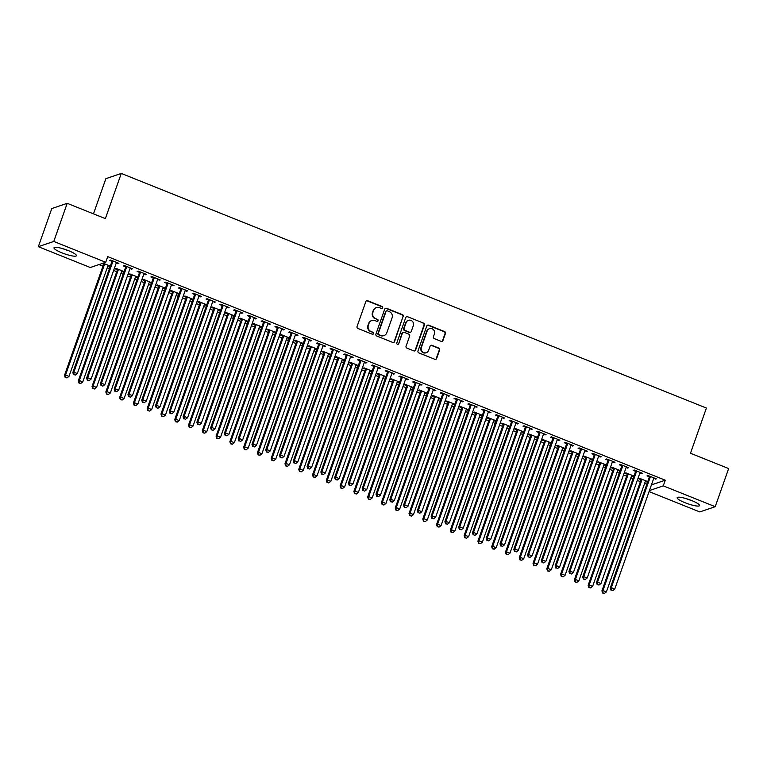 <?xml version="1.0" encoding="UTF-8"?>
<svg xmlns="http://www.w3.org/2000/svg" width="767" height="767" viewBox="0 0 767 767"><rect width="100%" height="100%" fill="white"/><g stroke="black" fill="none" stroke-linecap="round" stroke-linejoin="round"><path stroke-width="1.15" d="M382.656 307.845A1.045 0.997 71.2 0 0 382.052 306.493L367.681 300.731A1.496 1.429 71.2 0 0 365.84 301.575L357.048 326.531A1.496 1.429 71.2 0 0 357.911 328.458L372.283 334.22A1.045 0.997 71.2 0 0 373.577 333.635A1.045 0.997 71.2 0 0 372.973 332.284L371.113 331.536A4.784 4.583 71.2 0 1 368.342 325.361L369.08 323.281A4.784 4.583 71.2 0 1 374.967 320.587L376.827 321.335A1.045 0.997 71.2 0 0 378.112 320.74A1.045 0.997 71.2 0 0 377.508 319.388L375.648 318.641A4.784 4.583 71.2 0 1 372.887 312.476L373.615 310.395A4.784 4.583 71.2 0 1 379.512 307.692L381.372 308.439A1.045 0.997 71.2 0 0 382.656 307.845M381.832 308.507A1.045 0.997 71.2 0 0 381.63 306.637L367.259 300.875A1.496 1.429 71.2 0 0 366.511 300.789M372.752 334.287A1.045 0.997 71.2 0 0 372.551 332.427L371.113 331.536M377.287 321.402A1.045 0.997 71.2 0 0 377.096 319.532L375.648 318.641M685.104 502.74A11.879 2.176 19.4 0 1 677.146 497.687A11.879 2.176 19.4 0 1 691.604 500.525A11.879 2.176 19.4 0 1 699.562 505.578A11.879 2.176 19.4 0 1 685.104 502.74M61.964 252.851A11.879 2.176 19.4 0 1 54.006 247.808A11.879 2.176 19.4 0 1 68.464 250.646A11.879 2.176 19.4 0 1 76.422 255.699A11.879 2.176 19.4 0 1 61.964 252.851M441.13 341.344A1.496 1.429 71.2 0 0 442.971 340.5L445.435 333.501A1.496 1.429 71.2 0 0 444.572 331.574L428.619 325.17A1.496 1.429 71.2 0 0 426.778 326.013L417.986 350.97A1.496 1.429 71.2 0 0 418.849 352.897L434.812 359.292A1.496 1.429 71.2 0 0 436.653 358.448L439.635 349.992A1.496 1.429 71.2 0 0 438.762 348.065L431.936 345.323A1.496 1.429 71.2 0 0 430.095 346.166L428.619 350.366A3.998 3.825 71.2 0 1 422.272 351.65A3.998 3.825 71.2 0 1 421.38 347.461L427.161 331.037A3.998 3.825 71.2 0 1 433.508 329.752A3.998 3.825 71.2 0 1 434.4 333.933L433.441 336.675A1.496 1.429 71.2 0 0 434.304 338.602L441.13 341.344M651.432 484.907L665.257 480.209L107.716 256.629L105.721 262.276L90.305 267.52L38.35 246.686L53.776 241.452L105.721 262.276M665.257 480.209L663.273 485.856L715.218 506.69L699.801 511.934L649.074 491.589M38.35 246.686L51.782 208.557L67.199 203.313L105.367 218.624L121.282 173.428L706.397 408.054L690.482 453.249L728.65 468.56L715.218 506.69M67.199 203.313L53.776 241.452M403.375 316.627A1.496 1.429 71.2 0 0 402.512 314.7L386.549 308.305A1.496 1.429 71.2 0 0 384.708 309.149L375.916 334.096A1.496 1.429 71.2 0 0 376.789 336.023L392.742 342.427A1.496 1.429 71.2 0 0 394.583 341.583L402.953 316.771A1.496 1.429 71.2 0 0 402.09 314.844L386.127 308.439A1.496 1.429 71.2 0 0 385.379 308.363M407.584 316.733L423.537 323.137A1.496 1.429 71.2 0 1 424.41 325.064L415.618 350.02A1.496 1.429 71.2 0 1 413.777 350.864L406.951 348.122A1.496 1.429 71.2 0 1 406.079 346.195L409.645 336.071A1.496 1.429 71.2 0 0 408.782 334.144L404.247 332.332A1.496 1.429 71.2 0 0 402.407 333.175L398.696 343.702A1.045 0.997 71.2 0 1 397.038 344.038A1.045 0.997 71.2 0 1 396.807 342.945L405.743 317.576A1.496 1.429 71.2 0 1 407.584 316.733L423.537 323.137M121.282 173.428L105.865 178.673L93.478 213.849M639.879 473.047L642.535 473.335L634.261 470.018L633.226 470.372L635.45 471.264M633.964 476.077L625.93 472.856L624.884 473.21L627.118 474.102M631.548 475.876L633.159 476.518L633.389 475.847M633.897 476.269L633.159 476.518M612.325 461.993L614.971 462.28L606.707 458.963L605.662 459.318L607.895 460.21M606.409 465.023L598.365 461.801L597.33 462.156L599.554 463.047M603.984 464.821L605.594 465.473L605.834 464.792M606.333 465.214L605.594 465.473M584.761 450.938L587.407 451.226L579.143 447.918L578.097 448.264L580.331 449.165M578.845 453.968L570.811 450.747L569.766 451.101L572 451.993M576.429 453.776L578.03 454.419L578.27 453.738M578.778 454.169L578.03 454.419M557.206 439.884L559.852 440.181L551.578 436.864L550.543 437.219L552.767 438.11M551.281 442.923L543.247 439.692L542.202 440.047L544.436 440.948M548.865 442.722L550.476 443.364L550.716 442.693M551.214 443.115L550.476 443.364M529.642 428.839L532.288 429.127L524.024 425.81L522.979 426.164L525.213 427.056M523.727 431.869L515.683 428.648L514.647 429.002L516.872 429.894M521.301 431.668L522.912 432.31L523.152 431.639M523.66 432.061L522.912 432.31M502.078 417.785L504.734 418.073L496.46 414.755L495.424 415.11L497.649 416.011M496.163 420.815L488.128 417.593L487.083 417.948L489.317 418.84M493.747 420.623L495.348 421.265L495.587 420.584M496.096 421.006L495.348 421.265M474.524 406.731L477.17 407.018L468.905 403.71L467.86 404.065L470.094 404.957M468.599 409.76L460.564 406.539L459.519 406.893L461.753 407.795M466.183 409.568L467.793 410.211L468.033 409.53M468.532 409.962L467.793 410.211M446.96 395.676L449.606 395.973L441.341 392.656L440.296 393.011L442.53 393.902M441.044 398.715L433 395.494L431.965 395.839L434.189 396.74M438.628 398.514L440.229 399.156L440.469 398.485M440.977 398.907L440.229 399.156M419.396 384.631L422.051 384.919L413.777 381.602L412.742 381.956L414.966 382.848M413.48 387.661L405.446 384.44L404.401 384.794L406.635 385.686M411.064 387.46L412.675 388.112L412.905 387.431M413.413 387.853L412.675 388.112M391.841 373.577L394.487 373.865L386.223 370.547L385.178 370.902L387.412 371.803M385.926 376.607L377.882 373.385L376.846 373.74L379.071 374.632M383.5 376.415L385.111 377.057L385.35 376.376M385.849 376.808L385.111 377.057M364.277 362.523L366.923 362.82L358.659 359.502L357.614 359.857L359.848 360.749M358.362 365.562L350.327 362.331L349.282 362.686L351.516 363.587M355.946 365.36L357.547 366.003L357.786 365.332M358.294 365.754L357.547 366.003M336.723 351.478L339.369 351.765L331.095 348.448L330.059 348.803L332.284 349.694M330.798 354.507L322.763 351.286L321.718 351.641L323.952 352.532M328.381 354.306L329.992 354.948L330.232 354.277M330.73 354.699L329.992 354.948M309.159 340.423L311.805 340.711L303.54 337.394L302.495 337.748L304.729 338.65M303.243 343.453L295.199 340.232L294.164 340.586L296.388 341.478M300.827 343.252L302.428 343.904L302.668 343.223M303.176 343.645L302.428 343.904M281.594 329.369L284.25 329.657L275.976 326.349L274.941 326.704L277.165 327.595M275.679 332.399L267.645 329.177L266.6 329.532L268.833 330.424M273.263 332.207L274.864 332.849L275.104 332.169M275.612 332.6L274.864 332.849M254.04 318.315L256.686 318.612L248.422 315.295L247.377 315.649L249.611 316.541M248.125 321.354L240.081 318.123L239.036 318.478L241.269 319.379M245.699 321.152L247.31 321.795L247.549 321.124M248.048 321.546L247.31 321.795M226.476 307.27L229.122 307.557L220.858 304.24L219.813 304.595L222.046 305.487M220.56 310.299L212.526 307.078L211.481 307.433L213.715 308.324M218.144 310.098L219.745 310.75L219.985 310.069M220.493 310.491L219.745 310.75M198.921 296.215L201.568 296.503L193.294 293.186L192.258 293.54L194.482 294.442M192.996 299.245L184.962 296.024L183.917 296.378L186.151 297.27M190.58 299.053L192.191 299.696L192.421 299.015M192.929 299.437L192.191 299.696M171.357 285.161L174.004 285.449L165.739 282.141L164.694 282.496L166.928 283.387M165.442 288.191L157.398 284.969L156.363 285.324L158.587 286.225M163.016 287.999L164.627 288.641L164.867 287.97M165.375 288.392L164.627 288.641M143.793 274.116L146.449 274.404L138.175 271.087L137.13 271.441L139.364 272.333M137.878 277.146L129.844 273.924L128.798 274.279L131.032 275.171M135.462 276.945L137.063 277.587L137.303 276.916M137.811 277.338L137.063 277.587M116.239 263.062L118.885 263.349L110.621 260.032L109.576 260.387L111.809 261.279M102.021 263.541L103.468 264.116M107.898 265.89L109.508 266.542L109.748 265.861M103.066 263.186L110.314 266.091M110.247 266.283L109.508 266.542M99.001 264.567L102.96 266.149M107.207 267.856L109.384 268.728M113.641 270.435L116.737 271.681M120.985 273.378L123.171 274.26M127.418 275.957L130.515 277.203M134.771 278.91L136.948 279.782M141.195 281.489L144.301 282.726M148.549 284.432L150.725 285.305M154.982 287.011L158.079 288.258M162.326 289.955L164.512 290.837M168.759 292.534L171.856 293.78M176.113 295.487L178.289 296.359M182.536 298.066L185.643 299.312M189.89 301.009L192.066 301.882M196.323 303.588L199.42 304.835M203.667 306.541L205.853 307.414M210.1 309.12L213.197 310.357M217.445 312.064L219.63 312.936M223.878 314.643L226.984 315.889M231.231 317.586L233.408 318.468M237.655 320.165L240.761 321.411M245.009 323.118L247.195 323.99M251.442 325.697L254.539 326.934M258.786 328.64L260.972 329.513M265.219 331.219L268.325 332.466M272.573 334.163L274.749 335.045M278.996 336.742L282.103 337.988M286.35 339.695L288.536 340.567M292.783 342.274L295.88 343.511M300.127 345.217L302.313 346.09M306.56 347.796L309.657 349.043M313.914 350.74L316.09 351.622M320.338 353.319L323.444 354.565M327.691 356.272L329.868 357.144M334.124 358.851L337.221 360.087M341.468 361.794L343.654 362.666M347.902 364.373L350.998 365.619M355.255 367.326L357.432 368.198M361.679 369.895L364.785 371.142M369.032 372.848L371.209 373.721M375.466 375.427L378.562 376.674M382.81 378.371L384.996 379.253M389.243 380.95L392.34 382.196M396.587 383.903L398.773 384.775M403.02 386.482L406.127 387.718M410.374 389.425L412.55 390.298M416.797 392.004L419.904 393.25M424.151 394.947L426.337 395.83M430.584 397.527L433.681 398.773M437.928 400.479L440.114 401.352M444.361 403.058L447.468 404.295M451.715 406.002L453.891 406.874M458.139 408.581L461.245 409.827M465.492 411.524L467.678 412.406M471.926 414.103L475.022 415.35M479.27 417.056L481.455 417.929M485.703 419.635L488.809 420.872M493.056 422.579L495.233 423.451M499.48 425.158L502.586 426.404M506.834 428.111L509.01 428.983M513.267 430.68L516.364 431.926M520.611 433.633L522.797 434.505M527.044 436.212L530.141 437.458M534.398 439.155L536.574 440.028M540.821 441.734L543.928 442.981M548.175 444.687L550.351 445.56M554.608 447.266L557.705 448.503M561.952 450.21L564.138 451.082M568.385 452.789L571.482 454.035M575.739 455.732L577.915 456.614M582.163 458.311L585.269 459.558M589.516 461.264L591.693 462.137M595.94 463.843L599.046 465.08M603.293 466.787L605.479 467.659M609.727 469.366L612.823 470.612M617.071 472.309L619.257 473.191M623.504 474.888L626.61 476.134M630.857 477.841L633.034 478.713M637.281 480.42L640.387 481.657M644.635 483.363L646.821 484.236M124.101 271.614L116.057 268.392L115.021 268.747L117.246 269.639M121.685 271.422L123.286 272.064L123.525 271.384M124.033 271.815L123.286 272.064M130.016 268.584L132.662 268.872L124.398 265.564L123.353 265.919L125.587 266.811M151.655 282.668L143.621 279.447L142.576 279.802L144.81 280.693M149.239 282.477L150.85 283.119L151.089 282.438M151.588 282.86L150.85 283.119M157.58 279.639L160.226 279.926L151.952 276.609L150.917 276.964L153.141 277.865M179.219 293.723L171.185 290.501L170.14 290.856L172.374 291.748M176.803 293.521L178.404 294.164L178.644 293.493M179.152 293.914L178.404 294.164M185.135 290.693L187.781 290.981L179.516 287.663L178.471 288.018L180.705 288.91M206.783 304.777L198.739 301.546L197.704 301.901L199.928 302.802M204.358 304.576L205.968 305.218L206.208 304.547M206.707 304.969L205.968 305.218M212.699 301.738L215.345 302.035L207.08 298.718L206.035 299.072L208.269 299.964M234.338 315.822L226.303 312.6L225.258 312.955L227.492 313.847M231.922 315.63L233.532 316.272L233.762 315.592M234.271 316.023L233.532 316.272M240.253 312.792L242.909 313.08L234.635 309.763L233.599 310.117L235.824 311.018M261.902 326.876L253.858 323.655L252.822 324.01L255.047 324.901M259.486 326.675L261.087 327.327L261.326 326.646M261.835 327.068L261.087 327.327M267.817 323.847L270.463 324.134L262.199 320.817L261.154 321.172L263.388 322.063M289.456 337.931L281.422 334.709L280.377 335.064L282.611 335.956M287.04 337.729L288.651 338.372L288.891 337.701M289.389 338.122L288.651 338.372M295.381 334.891L298.027 335.189L289.763 331.871L288.718 332.226L290.952 333.118M317.02 348.975L308.986 345.754L307.941 346.109L310.175 347.01M314.604 348.784L316.205 349.426L316.445 348.745M316.953 349.177L316.205 349.426M322.936 345.946L325.591 346.233L317.317 342.926L316.282 343.28L318.506 344.172M344.584 360.03L336.54 356.808L335.505 357.163L337.729 358.055M342.159 359.838L343.769 360.48L344.009 359.8M344.517 360.222L343.769 360.48M350.5 357L353.146 357.288L344.882 353.97L343.837 354.325L346.07 355.226M372.139 371.084L364.104 367.863L363.059 368.218L365.293 369.109M369.723 370.883L371.333 371.535L371.573 370.854M372.072 371.276L371.333 371.535M378.064 368.055L380.71 368.342L372.436 365.025L371.401 365.38L373.625 366.271M399.703 382.139L391.669 378.908L390.624 379.262L392.857 380.164M397.287 381.937L398.888 382.58L399.128 381.908M399.636 382.33L398.888 382.58M405.618 379.099L408.265 379.397L400 376.079L398.955 376.434L401.189 377.326M427.267 393.183L419.223 389.962L418.188 390.317L420.412 391.208M424.841 392.992L426.452 393.634L426.692 392.953M427.19 393.385L426.452 393.634M433.182 390.154L435.829 390.441L427.564 387.134L426.519 387.479L428.753 388.38M454.821 404.238L446.787 401.016L445.742 401.371L447.976 402.263M452.405 404.036L454.016 404.688L454.246 404.008M454.754 404.43L454.016 404.688M460.737 401.208L463.393 401.496L455.119 398.178L454.083 398.533L456.307 399.434M482.385 415.292L474.342 412.071L473.306 412.425L475.53 413.317M479.969 415.091L481.571 415.733L481.81 415.062M482.318 415.484L481.571 415.733M488.301 412.262L490.947 412.55L482.683 409.233L481.638 409.588L483.872 410.479M509.94 426.347L501.906 423.116L500.861 423.47L503.094 424.372M507.524 426.145L509.135 426.788L509.374 426.116M509.873 426.538L509.135 426.788M515.865 423.307L518.511 423.605L510.247 420.287L509.202 420.642L511.426 421.534M537.504 437.391L529.47 434.17L528.425 434.525L530.659 435.416M535.088 437.2L536.689 437.842L536.929 437.161M537.437 437.583L536.689 437.842M543.419 434.362L546.075 434.649L537.801 431.332L536.756 431.687L538.99 432.588M565.068 448.446L557.024 445.224L555.989 445.579L558.213 446.471M562.642 448.244L564.253 448.896L564.493 448.216M565.001 448.637L564.253 448.896M570.984 445.416L573.63 445.704L565.365 442.386L564.32 442.741L566.554 443.633M592.623 459.5L584.588 456.279L583.543 456.624L585.777 457.525M590.207 459.299L591.817 459.941L592.047 459.27M592.555 459.692L591.817 459.941M598.538 456.461L601.194 456.758L592.92 453.441L591.884 453.796L594.109 454.687M620.187 470.545L612.152 467.324L611.107 467.678L613.332 468.579M617.771 470.353L619.372 470.996L619.611 470.315M620.119 470.746L619.372 470.996M626.102 467.515L628.748 467.803L620.484 464.495L619.439 464.85L621.673 465.742M647.741 481.599L639.707 478.378L638.662 478.733L640.896 479.624M645.325 481.408L646.936 482.05L647.175 481.369M647.674 481.791L646.936 482.05M653.666 478.57L656.312 478.857L648.048 475.54L647.003 475.895L649.237 476.796M649.438 490.564L663.273 485.856M117.84 263.704L118.08 263.023M131.627 269.227L131.857 268.555M145.404 274.759L145.644 274.078M159.181 280.281L159.421 279.6M172.959 285.803L173.198 285.132M186.745 291.335L186.985 290.655M200.523 296.858L200.762 296.187M214.3 302.39L214.539 301.709M228.087 307.912L228.326 307.231M241.864 313.435L242.104 312.763M255.641 318.967L255.881 318.286M269.428 324.489L269.668 323.808M283.205 330.011L283.445 329.34M296.982 335.543L297.222 334.863M310.769 341.066L310.999 340.385M324.546 346.588L324.786 345.917M338.324 352.12L338.563 351.439M352.111 357.643L352.341 356.971M365.888 363.165L366.127 362.494M379.665 368.697L379.905 368.016M393.442 374.219L393.682 373.548M407.229 379.751L407.469 379.071M421.006 385.274L421.246 384.593M434.784 390.796L435.023 390.125M448.57 396.328L448.81 395.647M462.348 401.85L462.587 401.17M476.125 407.373L476.365 406.702M489.912 412.905L490.142 412.224M503.689 418.427L503.929 417.756M517.466 423.95L517.706 423.279M531.253 429.482L531.483 428.801M545.03 435.004L545.27 434.333M558.807 440.536L559.047 439.855M572.585 446.058L572.824 445.378M586.371 451.581L586.611 450.91M600.149 457.113L600.388 456.432M613.926 462.635L614.166 461.955M627.713 468.158L627.952 467.487M641.49 473.69L641.73 473.009M655.267 479.212L655.507 478.541M376.405 307.596L375.983 307.74A4.784 4.583 71.2 0 0 373.203 310.53L373.615 310.395M375.236 318.784A4.784 4.583 71.2 0 1 372.465 312.61L373.203 310.53M371.861 320.491L371.449 320.635A4.784 4.583 71.2 0 0 368.659 323.425L369.08 323.281M370.691 331.68A4.784 4.583 71.2 0 1 367.93 325.505L368.659 323.425M393.5 342.513A1.496 1.429 71.2 0 0 394.171 341.727L402.953 316.771M387.354 310.836A1.045 0.997 71.2 0 0 386.06 311.431L378.352 333.329A1.045 0.997 71.2 0 0 378.956 334.68L380.921 335.467A4.784 4.583 71.2 0 0 386.808 332.773L392.081 317.797A4.784 4.583 71.2 0 0 389.31 311.623L387.354 310.836M386.673 310.817L386.261 310.961A1.045 0.997 71.2 0 0 385.648 311.575L386.06 311.431M384.018 335.562L383.605 335.706A4.784 4.583 71.2 0 1 380.499 335.61L378.543 334.824A1.045 0.997 71.2 0 1 377.93 333.472L385.648 311.575M414.535 350.941A1.496 1.429 71.2 0 0 415.206 350.155L423.988 325.208A1.496 1.429 71.2 0 0 423.125 323.281M403.279 332.303L402.867 332.437A1.496 1.429 71.2 0 0 401.994 333.309L398.696 343.702M397.872 344.364A1.045 0.997 71.2 0 0 398.284 343.846M413.346 325.572A3.998 3.825 71.2 0 0 408.437 320.338A3.998 3.825 71.2 0 0 406.107 322.667L404.075 328.458A1.496 1.429 71.2 0 0 404.938 330.385L409.463 332.207A1.496 1.429 71.2 0 0 411.304 331.363L413.346 325.572M408.437 320.338L408.025 320.472A3.998 3.825 71.2 0 0 405.695 322.811L406.107 322.667M410.431 332.236L410.019 332.37A1.496 1.429 71.2 0 1 409.051 332.341L404.516 330.529A1.496 1.429 71.2 0 1 403.653 328.602L405.695 322.811M407.162 316.876A1.496 1.429 71.2 0 0 406.405 316.79M429.501 328.698L429.079 328.842A3.998 3.825 71.2 0 0 426.749 331.181L427.161 331.037M426.289 352.695L425.867 352.839A3.998 3.825 71.2 0 1 420.968 347.604L426.749 331.181M435.57 359.378A1.496 1.429 71.2 0 0 436.231 358.592L439.213 350.135A1.496 1.429 71.2 0 0 438.35 348.208L431.514 345.466A1.496 1.429 71.2 0 0 430.766 345.39M441.888 341.43A1.496 1.429 71.2 0 0 442.559 340.644L445.023 333.635A1.496 1.429 71.2 0 0 444.16 331.708L428.197 325.313A1.496 1.429 71.2 0 0 427.44 325.227M103.44 263.33L103.478 264.356A1.524 1.457 -108.8 0 1 103.392 264.922L64.495 375.37L65.54 375.015L68.982 376.396L107.879 265.948A1.524 1.457 -108.8 0 1 108.166 265.468L108.32 265.286M104.513 263.762L104.523 264.001A1.524 1.457 -108.8 0 1 104.437 264.567L65.54 375.015L65.195 377.508L66.997 377.92L65.617 377.364M68.982 376.396L66.997 377.92M65.195 377.508L64.495 375.37M112.768 261.739L111.723 262.093L72.836 372.532L73.872 372.177L112.768 261.739A1.524 1.457 71.2 0 0 112.854 261.173L112.845 260.924M73.948 374.536L75.329 375.082L73.948 374.536L73.872 372.177L77.323 373.558L116.21 263.119A1.524 1.457 71.2 0 1 116.498 262.63L116.651 262.458M111.723 262.093A1.524 1.457 71.2 0 0 111.809 261.518L111.781 260.502M72.836 372.532L73.536 374.68M75.329 375.082L77.323 373.558M117.217 268.862L117.255 269.879A1.524 1.457 -108.8 0 1 117.169 270.454L78.282 380.892L79.317 380.537L82.769 381.918L121.656 271.48A1.524 1.457 -108.8 0 1 121.943 270.991L122.097 270.818M118.291 269.294L118.3 269.533A1.524 1.457 -108.8 0 1 118.214 270.099L79.317 380.537L78.982 383.04L80.775 383.442L79.394 382.896M82.769 381.918L80.775 383.442M78.982 383.04L78.282 380.892M131.004 274.385L131.042 275.411A1.524 1.457 -108.8 0 1 130.956 275.976L92.059 386.415L93.104 386.06L96.546 387.44L135.443 277.002A1.524 1.457 -108.8 0 1 135.721 276.513L135.874 276.341M132.068 274.816L132.077 275.056A1.524 1.457 -108.8 0 1 131.991 275.621L93.104 386.06L92.759 388.562L94.552 388.974L93.171 388.418M96.546 387.44L94.552 388.974M92.759 388.562L92.059 386.415M126.545 267.261L125.51 267.616L86.613 378.054L87.659 377.7L126.545 267.261A1.524 1.457 71.2 0 0 126.632 266.695L126.632 266.456M87.735 380.058L89.106 380.614L87.735 380.058L87.659 377.7L91.1 379.08L129.997 268.642A1.524 1.457 71.2 0 1 130.275 268.153L130.438 267.98M125.51 267.616A1.524 1.457 71.2 0 0 125.596 267.05L125.558 266.024M86.613 378.054L87.313 380.202M89.106 380.614L91.1 379.08M140.332 272.784L139.287 273.138L100.391 383.586L101.436 383.232L140.332 272.784A1.524 1.457 71.2 0 0 140.419 272.218L140.409 271.978M101.512 385.59L102.893 386.137L101.512 385.59L101.436 383.232L104.878 384.612L143.774 274.164A1.524 1.457 71.2 0 1 144.062 273.685L144.215 273.503M139.287 273.138A1.524 1.457 71.2 0 0 139.373 272.573L139.335 271.547M100.391 383.586L101.091 385.724M102.893 386.137L104.878 384.612M62.98 248.729A11.802 2.167 -160.6 0 0 68.848 250.799M686.12 498.608A11.802 2.167 -160.6 0 0 691.987 500.678M144.781 279.917L144.819 280.933A1.524 1.457 -108.8 0 1 144.733 281.499L105.836 391.947L106.881 391.592L110.323 392.972L149.22 282.524A1.524 1.457 -108.8 0 1 149.507 282.045L149.661 281.863M145.855 280.338L145.864 280.578A1.524 1.457 -108.8 0 1 145.778 281.144L106.881 391.592L106.536 394.085L108.329 394.497L106.958 393.95M110.323 392.972L108.329 394.497M106.536 394.085L105.836 391.947M158.558 285.439L158.596 286.465A1.524 1.457 -108.8 0 1 158.51 287.031L119.623 397.469L120.659 397.114L124.11 398.495L162.997 288.056A1.524 1.457 -108.8 0 1 163.285 287.567L163.438 287.395M159.632 285.87L159.641 286.11A1.524 1.457 -108.8 0 1 159.555 286.676L120.659 397.114L120.323 399.617L122.116 400.029L120.735 399.473M124.11 398.495L122.116 400.029M120.323 399.617L119.623 397.469M154.109 278.316L153.064 278.67L114.178 389.109L115.213 388.754L154.109 278.316A1.524 1.457 71.2 0 0 154.196 277.75L154.186 277.51M115.29 391.112L116.67 391.669L115.29 391.112L115.213 388.754L118.664 390.135L157.551 279.696A1.524 1.457 71.2 0 1 157.839 279.207L157.992 279.035M153.064 278.67A1.524 1.457 71.2 0 0 153.151 278.105L153.122 277.079M114.178 389.109L114.877 391.256M116.67 391.669L118.664 390.135M167.887 283.838L166.851 284.193L127.955 394.631L129 394.276L167.887 283.838A1.524 1.457 71.2 0 0 167.973 283.272L167.963 283.033M129.067 396.635L130.448 397.191L129.067 396.635L129 394.276L132.442 395.667L171.338 285.219A1.524 1.457 71.2 0 1 171.616 284.73L171.779 284.557M166.851 284.193A1.524 1.457 71.2 0 0 166.938 283.627L166.899 282.601M127.955 394.631L128.655 396.779M130.448 397.191L132.442 395.667M172.345 290.961L172.374 291.987A1.524 1.457 -108.8 0 1 172.287 292.553L133.4 402.991L134.446 402.637L137.887 404.027L176.774 293.579A1.524 1.457 -108.8 0 1 177.062 293.09L177.215 292.917M173.409 291.393L173.419 291.633A1.524 1.457 -108.8 0 1 173.332 292.198L134.446 402.637L134.1 405.139L135.893 405.551L134.513 404.995M137.887 404.027L135.893 405.551M134.1 405.139L133.4 402.991M181.674 289.36L180.629 289.715L141.732 400.163L142.777 399.808L181.674 289.36A1.524 1.457 71.2 0 0 181.76 288.795L181.75 288.555M142.854 402.167L144.234 402.713L142.854 402.167L142.777 399.808L146.219 401.189L185.115 290.751A1.524 1.457 71.2 0 1 185.403 290.262L185.556 290.089M180.629 289.715A1.524 1.457 71.2 0 0 180.715 289.149L180.676 288.133M141.732 400.163L142.432 402.301M144.234 402.713L146.219 401.189M186.122 296.493L186.16 297.51A1.524 1.457 -108.8 0 1 186.074 298.075L147.178 408.523L148.223 408.169L151.665 409.549L190.561 299.111A1.524 1.457 -108.8 0 1 190.849 298.622L191.002 298.449M187.196 296.915L187.196 297.155A1.524 1.457 -108.8 0 1 187.11 297.721L148.223 408.169L147.878 410.661L149.67 411.074L148.299 410.527M151.665 409.549L149.67 411.074M147.878 410.661L147.178 408.523M195.451 294.892L194.406 295.247L155.519 405.685L156.554 405.331L195.451 294.892A1.524 1.457 71.2 0 0 195.537 294.327L195.527 294.087M156.631 407.689L158.012 408.245L156.631 407.689L156.554 405.331L160.006 406.711L198.893 296.273A1.524 1.457 71.2 0 1 199.18 295.784L199.334 295.611M194.406 295.247A1.524 1.457 71.2 0 0 194.492 294.681L194.463 293.656M155.519 405.685L156.219 407.833M158.012 408.245L160.006 406.711M199.899 302.016L199.938 303.042A1.524 1.457 -108.8 0 1 199.851 303.607L160.965 414.046L162 413.691L165.451 415.072L204.338 304.633A1.524 1.457 -108.8 0 1 204.626 304.144L204.779 303.972M200.973 302.447L200.983 302.687A1.524 1.457 -108.8 0 1 200.896 303.253L162 413.691L161.655 416.193L163.457 416.606L162.077 416.05M165.451 415.072L163.457 416.606M161.655 416.193L160.965 414.046M209.228 300.415L208.193 300.769L169.296 411.208L170.341 410.863L209.228 300.415A1.524 1.457 71.2 0 0 209.314 299.849L209.305 299.609M170.408 413.212L171.789 413.768L170.408 413.212L170.341 410.863L173.783 412.243L212.68 301.795A1.524 1.457 71.2 0 1 212.958 301.306L213.111 301.134M208.193 300.769A1.524 1.457 71.2 0 0 208.279 300.204L208.24 299.178M169.296 411.208L169.996 413.355M171.789 413.768L173.783 412.243M213.686 307.538L213.715 308.564A1.524 1.457 -108.8 0 1 213.629 309.13L174.742 419.578L175.777 419.223L179.229 420.604L218.116 310.156A1.524 1.457 -108.8 0 1 218.403 309.667L218.557 309.494M214.75 307.97L214.76 308.209A1.524 1.457 -108.8 0 1 214.674 308.775L175.777 419.223L175.442 421.716L177.235 422.128L175.854 421.572M179.229 420.604L177.235 422.128M175.442 421.716L174.742 419.578M223.015 305.947L221.97 306.301L183.073 416.74L184.118 416.385L223.015 305.947A1.524 1.457 71.2 0 0 223.101 305.371L223.092 305.132M184.195 418.744L185.566 419.29L184.195 418.744L184.118 416.385L187.56 417.766L226.457 307.327A1.524 1.457 71.2 0 1 226.744 306.838L226.898 306.666M221.97 306.301A1.524 1.457 71.2 0 0 222.056 305.726L222.018 304.71M183.073 416.74L183.773 418.878M185.566 419.29L187.56 417.766M227.463 313.07L227.502 314.087A1.524 1.457 -108.8 0 1 227.415 314.662L188.519 425.1L189.564 424.745L193.006 426.126L231.902 315.688A1.524 1.457 -108.8 0 1 232.18 315.199L232.343 315.026M228.537 313.492L228.537 313.732A1.524 1.457 -108.8 0 1 228.451 314.307L189.564 424.745L189.219 427.248L191.012 427.65L189.641 427.104M193.006 426.126L191.012 427.65M189.219 427.248L188.519 425.1M236.792 311.469L235.747 311.824L196.86 422.262L197.896 421.908L236.792 311.469A1.524 1.457 71.2 0 0 236.878 310.903L236.869 310.664M197.972 424.266L199.353 424.822L197.972 424.266L197.896 421.908L201.347 423.288L240.234 312.85A1.524 1.457 71.2 0 1 240.522 312.361L240.675 312.188M235.747 311.824A1.524 1.457 71.2 0 0 235.833 311.258L235.795 310.232M196.86 422.262L197.56 424.41M199.353 424.822L201.347 423.288M241.241 318.593L241.279 319.618A1.524 1.457 -108.8 0 1 241.193 320.184L202.296 430.623L203.341 430.268L206.783 431.648L245.68 321.21A1.524 1.457 -108.8 0 1 245.967 320.721L246.121 320.548M242.314 319.024L242.324 319.264A1.524 1.457 -108.8 0 1 242.238 319.829L203.341 430.268L202.996 432.77L204.799 433.182L203.418 432.626M206.783 431.648L204.799 433.182M202.996 432.77L202.296 430.623M250.569 316.992L249.534 317.346L210.637 427.794L211.682 427.44L250.569 316.992A1.524 1.457 71.2 0 0 250.656 316.426L250.646 316.186M211.75 429.788L213.13 430.345L211.75 429.788L211.682 427.44L215.124 428.82L254.021 318.372A1.524 1.457 71.2 0 1 254.299 317.893L254.452 317.711M249.534 317.346A1.524 1.457 71.2 0 0 249.611 316.781L249.582 315.755M210.637 427.794L211.337 429.932M213.13 430.345L215.124 428.82M255.028 324.115L255.056 325.141A1.524 1.457 -108.8 0 1 254.97 325.707L216.083 436.155L217.119 435.8L220.57 437.18L259.457 326.732A1.524 1.457 -108.8 0 1 259.745 326.253L259.898 326.071M256.092 324.546L256.101 324.786A1.524 1.457 -108.8 0 1 256.015 325.352L217.119 435.8L216.783 438.293L218.576 438.705L217.195 438.149M220.57 437.18L218.576 438.705M216.783 438.293L216.083 436.155M264.356 322.523L263.311 322.878L224.415 433.317L225.46 432.962L264.356 322.523A1.524 1.457 71.2 0 0 264.433 321.948L264.433 321.709M225.536 435.32L226.907 435.867L225.536 435.32L225.46 432.962L228.902 434.343L267.798 323.904A1.524 1.457 71.2 0 1 268.086 323.415L268.239 323.243M263.311 322.878A1.524 1.457 71.2 0 0 263.397 322.303L263.359 321.287M224.415 433.317L225.115 435.464M226.907 435.867L228.902 434.343M268.805 329.647L268.843 330.663A1.524 1.457 -108.8 0 1 268.757 331.239L229.86 441.677L230.905 441.322L234.347 442.703L273.244 332.264A1.524 1.457 -108.8 0 1 273.522 331.775L273.685 331.603M269.869 330.069L269.879 330.318A1.524 1.457 -108.8 0 1 269.792 330.884L230.905 441.322L230.56 443.825L232.353 444.227L230.972 443.681M234.347 442.703L232.353 444.227M230.56 443.825L229.86 441.677M278.133 328.046L277.088 328.401L238.201 438.839L239.237 438.484L278.133 328.046A1.524 1.457 71.2 0 0 278.22 327.48L278.21 327.241M239.314 440.843L240.694 441.399L239.314 440.843L239.237 438.484L242.688 439.865L281.575 329.427A1.524 1.457 71.2 0 1 281.863 328.938L282.016 328.765M277.088 328.401A1.524 1.457 71.2 0 0 277.175 327.835L277.136 326.809M238.201 438.839L238.892 440.987M240.694 441.399L242.688 439.865M282.582 335.169L282.62 336.195A1.524 1.457 -108.8 0 1 282.534 336.761L243.638 447.199L244.683 446.845L248.125 448.225L287.021 337.787A1.524 1.457 -108.8 0 1 287.309 337.298L287.462 337.125M283.656 335.601L283.665 335.841A1.524 1.457 -108.8 0 1 283.579 336.406L244.683 446.845L244.337 449.347L246.14 449.759L244.759 449.203M248.125 448.225L246.14 449.759M244.337 449.347L243.638 447.199M291.911 333.568L290.866 333.923L251.979 444.371L253.024 444.016L291.911 333.568A1.524 1.457 71.2 0 0 291.997 333.003L291.987 332.763M253.091 446.375L254.471 446.921L253.091 446.375L253.024 444.016L256.466 445.397L295.353 334.949A1.524 1.457 71.2 0 1 295.64 334.47L295.794 334.287M290.866 333.923A1.524 1.457 71.2 0 0 290.952 333.357L290.923 332.332M251.979 444.371L252.679 446.509M254.471 446.921L256.466 445.397M296.369 340.692L296.398 341.718A1.524 1.457 -108.8 0 1 296.311 342.283L257.424 452.731L258.46 452.377L261.911 453.757L300.798 343.309A1.524 1.457 -108.8 0 1 301.086 342.83L301.239 342.648M297.433 341.123L297.443 341.363A1.524 1.457 -108.8 0 1 297.356 341.929L258.46 452.377L258.124 454.869L259.917 455.282L258.537 454.735M261.911 453.757L259.917 455.282M258.124 454.869L257.424 452.731M305.688 339.1L304.652 339.455L265.756 449.893L266.801 449.539L305.688 339.1A1.524 1.457 71.2 0 0 305.774 338.535L305.774 338.295M266.878 451.897L268.249 452.453L266.878 451.897L266.801 449.539L270.243 450.919L309.139 340.481A1.524 1.457 71.2 0 1 309.427 339.992L309.58 339.819M304.652 339.455A1.524 1.457 71.2 0 0 304.739 338.889L304.7 337.863M265.756 449.893L266.456 452.041M268.249 452.453L270.243 450.919M310.146 346.224L310.184 347.25A1.524 1.457 -108.8 0 1 310.098 347.815L271.202 458.254L272.247 457.899L275.689 459.28L314.585 348.841A1.524 1.457 -108.8 0 1 314.863 348.352L315.016 348.18M311.21 346.655L311.22 346.895A1.524 1.457 -108.8 0 1 311.134 347.461L272.247 457.899L271.901 460.401L273.694 460.814L272.314 460.258M275.689 459.28L273.694 460.814M271.901 460.401L271.202 458.254M319.475 344.623L318.43 344.977L279.533 455.416L280.578 455.061L319.475 344.623A1.524 1.457 71.2 0 0 319.561 344.057L319.551 343.817M280.655 457.42L282.035 457.976L280.655 457.42L280.578 455.061L284.02 456.451L322.917 346.003A1.524 1.457 71.2 0 1 323.204 345.514L323.358 345.342M318.43 344.977A1.524 1.457 71.2 0 0 318.516 344.412L318.478 343.386M279.533 455.416L280.233 457.563M282.035 457.976L284.02 456.451M323.923 351.746L323.962 352.772A1.524 1.457 -108.8 0 1 323.875 353.338L284.979 463.776L286.024 463.421L289.466 464.812L328.362 354.364A1.524 1.457 -108.8 0 1 328.65 353.875L328.803 353.702M324.997 352.178L325.007 352.417A1.524 1.457 -108.8 0 1 324.92 352.983L286.024 463.421L285.679 465.924L287.472 466.336L286.101 465.78M289.466 464.812L287.472 466.336M285.679 465.924L284.979 463.776M333.252 350.145L332.207 350.5L293.32 460.948L294.355 460.593L333.252 350.145A1.524 1.457 71.2 0 0 333.338 349.579L333.329 349.34M294.432 462.952L295.813 463.498L294.432 462.952L294.355 460.593L297.807 461.974L336.694 351.535A1.524 1.457 71.2 0 1 336.981 351.046L337.135 350.874M332.207 350.5A1.524 1.457 71.2 0 0 332.293 349.934L332.264 348.918M293.32 460.948L294.02 463.086M295.813 463.498L297.807 461.974M337.701 357.278L337.739 358.294A1.524 1.457 -108.8 0 1 337.653 358.86L298.766 469.308L299.801 468.953L303.253 470.334L342.14 359.896A1.524 1.457 -108.8 0 1 342.427 359.407L342.581 359.234M338.774 357.7L338.784 357.94A1.524 1.457 -108.8 0 1 338.698 358.505L299.801 468.953L299.466 471.446L301.258 471.858L299.878 471.312M303.253 470.334L301.258 471.858M299.466 471.446L298.766 469.308M347.029 355.677L345.994 356.032L307.097 466.47L308.142 466.115L347.029 355.677A1.524 1.457 71.2 0 0 347.115 355.111L347.106 354.872M308.219 468.474L309.59 469.03L308.219 468.474L308.142 466.115L311.584 467.496L350.481 357.058A1.524 1.457 71.2 0 1 350.759 356.569L350.922 356.396M345.994 356.032A1.524 1.457 71.2 0 0 346.08 355.466L346.042 354.44M307.097 466.47L307.797 468.618M309.59 469.03L311.584 467.496M351.487 362.801L351.516 363.826A1.524 1.457 -108.8 0 1 351.439 364.392L312.543 474.831L313.588 474.476L317.03 475.856L355.926 365.418A1.524 1.457 -108.8 0 1 356.204 364.929L356.358 364.756M352.552 363.232L352.561 363.472A1.524 1.457 -108.8 0 1 352.475 364.037L313.588 474.476L313.243 476.978L315.036 477.39L313.655 476.834M317.03 475.856L315.036 477.39M313.243 476.978L312.543 474.831M360.816 361.199L359.771 361.554L320.874 471.993L321.919 471.647L360.816 361.199A1.524 1.457 71.2 0 0 360.902 360.634L360.893 360.394M321.996 473.996L323.377 474.552L321.996 473.996L321.919 471.647L325.361 473.028L364.258 362.58A1.524 1.457 71.2 0 1 364.546 362.091L364.699 361.919M359.771 361.554A1.524 1.457 71.2 0 0 359.857 360.989L359.819 359.963M320.874 471.993L321.574 474.14M323.377 474.552L325.361 473.028M365.265 368.323L365.303 369.349A1.524 1.457 -108.8 0 1 365.217 369.915L326.32 480.353L327.365 480.008L330.807 481.388L369.704 370.94A1.524 1.457 -108.8 0 1 369.991 370.451L370.145 370.279M366.338 368.754L366.338 368.994A1.524 1.457 -108.8 0 1 366.262 369.56L327.365 480.008L327.02 482.501L328.813 482.913L327.442 482.357M330.807 481.388L328.813 482.913M327.02 482.501L326.32 480.353M374.593 366.731L373.548 367.086L334.661 477.525L335.697 477.17L374.593 366.731A1.524 1.457 71.2 0 0 374.68 366.156L374.67 365.917M335.773 479.528L337.154 480.075L335.773 479.528L335.697 477.17L339.148 478.55L378.035 368.112A1.524 1.457 71.2 0 1 378.323 367.623L378.476 367.451M373.548 367.086A1.524 1.457 71.2 0 0 373.634 366.511L373.606 365.495M334.661 477.525L335.361 479.663M337.154 480.075L339.148 478.55M379.042 373.855L379.08 374.871A1.524 1.457 -108.8 0 1 378.994 375.447L340.107 485.885L341.142 485.53L344.594 486.911L383.481 376.472A1.524 1.457 -108.8 0 1 383.768 375.983L383.922 375.811M380.116 374.277L380.125 374.517A1.524 1.457 -108.8 0 1 380.039 375.092L341.142 485.53L340.797 488.023L342.6 488.435L341.219 487.889M344.594 486.911L342.6 488.435M340.797 488.023L340.107 485.885M388.37 372.254L387.335 372.609L348.439 483.047L349.484 482.692L388.37 372.254A1.524 1.457 71.2 0 0 388.457 371.688L388.447 371.449M349.551 485.051L350.931 485.607L349.551 485.051L349.484 482.692L352.925 484.073L391.822 373.634A1.524 1.457 71.2 0 1 392.1 373.145L392.253 372.973M387.335 372.609A1.524 1.457 71.2 0 0 387.421 372.043L387.383 371.017M348.439 483.047L349.138 485.195M350.931 485.607L352.925 484.073M392.829 379.377L392.857 380.403A1.524 1.457 -108.8 0 1 392.771 380.969L353.884 491.407L354.929 491.053L358.371 492.433L397.258 381.995A1.524 1.457 -108.8 0 1 397.546 381.506L397.699 381.333M393.893 379.809L393.902 380.048A1.524 1.457 -108.8 0 1 393.816 380.614L354.929 491.053L354.584 493.555L356.377 493.967L354.996 493.411M358.371 492.433L356.377 493.967M354.584 493.555L353.884 491.407M402.157 377.776L401.112 378.131L362.216 488.579L363.261 488.224L402.157 377.776A1.524 1.457 71.2 0 0 402.244 377.211L402.234 376.971M363.337 490.573L364.708 491.129L363.337 490.573L363.261 488.224L366.703 489.605L405.599 379.157A1.524 1.457 71.2 0 1 405.887 378.677L406.04 378.495M401.112 378.131A1.524 1.457 71.2 0 0 401.199 377.565L401.16 376.539M362.216 488.579L362.916 490.717M364.708 491.129L366.703 489.605M406.606 384.9L406.644 385.926A1.524 1.457 -108.8 0 1 406.558 386.491L367.661 496.939L368.706 496.585L372.148 497.965L411.045 387.517A1.524 1.457 -108.8 0 1 411.333 387.038L411.486 386.856M407.68 385.331L407.68 385.571A1.524 1.457 -108.8 0 1 407.593 386.137L368.706 496.585L368.361 499.077L370.154 499.49L368.783 498.933M372.148 497.965L370.154 499.49M368.361 499.077L367.661 496.939M415.935 383.308L414.889 383.663L376.003 494.101L377.038 493.747L415.935 383.308A1.524 1.457 71.2 0 0 416.021 382.733L416.011 382.493M377.115 496.105L378.495 496.652L377.115 496.105L377.038 493.747L380.49 495.127L419.376 384.689A1.524 1.457 71.2 0 1 419.664 384.2L419.817 384.027M414.889 383.663A1.524 1.457 71.2 0 0 414.976 383.088L414.937 382.071M376.003 494.101L376.702 496.249M378.495 496.652L380.49 495.127M420.383 390.432L420.421 391.448A1.524 1.457 -108.8 0 1 420.335 392.023L381.439 502.462L382.484 502.107L385.926 503.488L424.822 393.049A1.524 1.457 -108.8 0 1 425.11 392.56L425.263 392.388M421.457 390.854L421.466 391.093A1.524 1.457 -108.8 0 1 421.38 391.669L382.484 502.107L382.139 504.609L383.941 505.012L382.56 504.465M385.926 503.488L383.941 505.012M382.139 504.609L381.439 502.462M434.17 395.954L434.199 396.98A1.524 1.457 -108.8 0 1 434.112 397.546L395.226 507.984L396.261 507.629L399.712 509.01L438.599 398.572A1.524 1.457 -108.8 0 1 438.887 398.083L439.04 397.91M435.234 396.386L435.244 396.625A1.524 1.457 -108.8 0 1 435.157 397.191L396.261 507.629L395.925 510.132L397.718 510.544L396.338 509.988M399.712 509.01L397.718 510.544M395.925 510.132L395.226 507.984M447.947 401.477L447.986 402.502A1.524 1.457 -108.8 0 1 447.899 403.068L409.003 513.516L410.048 513.161L413.49 514.542L452.386 404.094A1.524 1.457 -108.8 0 1 452.664 403.615L452.827 403.432M449.011 401.908L449.021 402.148A1.524 1.457 -108.8 0 1 448.935 402.713L410.048 513.161L409.703 515.654L411.495 516.066L410.124 515.52M413.49 514.542L411.495 516.066M409.703 515.654L409.003 513.516M461.724 407.009L461.763 408.034A1.524 1.457 -108.8 0 1 461.676 408.6L422.78 519.038L423.825 518.684L427.267 520.064L466.163 409.626A1.524 1.457 -108.8 0 1 466.451 409.137L466.604 408.964M462.798 407.44L462.808 407.68A1.524 1.457 -108.8 0 1 462.722 408.245L423.825 518.684L423.48 521.186L425.282 521.598L423.902 521.042M427.267 520.064L425.282 521.598M423.48 521.186L422.78 519.038M475.511 412.531L475.54 413.557A1.524 1.457 -108.8 0 1 475.454 414.122L436.567 524.561L437.602 524.206L441.054 525.596L479.941 415.148A1.524 1.457 -108.8 0 1 480.228 414.659L480.382 414.487M476.575 412.962L476.585 413.202A1.524 1.457 -108.8 0 1 476.499 413.768L437.602 524.206L437.267 526.708L439.06 527.121L437.679 526.565M441.054 525.596L439.06 527.121M437.267 526.708L436.567 524.561M489.288 418.063L489.327 419.079A1.524 1.457 -108.8 0 1 489.241 419.645L450.344 530.093L451.389 529.738L454.831 531.119L493.727 420.68A1.524 1.457 -108.8 0 1 494.006 420.191L494.159 420.019M490.353 418.485L490.362 418.724A1.524 1.457 -108.8 0 1 490.276 419.29L451.389 529.738L451.044 532.231L452.837 532.643L451.456 532.097M454.831 531.119L452.837 532.643M451.044 532.231L450.344 530.093M503.066 423.585L503.104 424.611A1.524 1.457 -108.8 0 1 503.018 425.177L464.121 535.615L465.166 535.261L468.608 536.641L507.505 426.203A1.524 1.457 -108.8 0 1 507.792 425.714L507.946 425.541M504.14 424.017L504.149 424.256A1.524 1.457 -108.8 0 1 504.063 424.822L465.166 535.261L464.821 537.763L466.614 538.175L465.243 537.619M468.608 536.641L466.614 538.175M464.821 537.763L464.121 535.615M429.712 388.831L428.676 389.185L389.78 499.624L390.825 499.269L429.712 388.831A1.524 1.457 71.2 0 0 429.798 388.265L429.788 388.025M390.892 501.628L392.273 502.184L390.892 501.628L390.825 499.269L394.267 500.65L433.163 390.211A1.524 1.457 71.2 0 1 433.441 389.722L433.595 389.55M428.676 389.185A1.524 1.457 71.2 0 0 428.763 388.62L428.724 387.594M389.78 499.624L390.48 501.771M392.273 502.184L394.267 500.65M443.499 394.353L442.454 394.708L403.557 505.156L404.602 504.801L443.499 394.353A1.524 1.457 71.2 0 0 443.575 393.787L443.575 393.548M404.679 507.16L406.05 507.706L404.679 507.16L404.602 504.801L408.044 506.182L446.94 395.734A1.524 1.457 71.2 0 1 447.228 395.254L447.382 395.072M442.454 394.708A1.524 1.457 71.2 0 0 442.54 394.142L442.501 393.116M403.557 505.156L404.257 507.294M406.05 507.706L408.044 506.182M457.276 399.885L456.231 400.24L417.344 510.678L418.379 510.323L457.276 399.885A1.524 1.457 71.2 0 0 457.362 399.319L457.353 399.08M418.456 512.682L419.837 513.228L418.456 512.682L418.379 510.323L421.831 511.704L460.718 401.266A1.524 1.457 71.2 0 1 461.005 400.777L461.159 400.604M456.231 400.24A1.524 1.457 71.2 0 0 456.317 399.674L456.279 398.648M417.344 510.678L418.044 512.826M419.837 513.228L421.831 511.704M471.053 405.407L470.008 405.762L431.121 516.201L432.166 515.846L471.053 405.407A1.524 1.457 71.2 0 0 471.139 404.842L471.13 404.602M432.233 518.204L433.614 518.76L432.233 518.204L432.166 515.846L435.608 517.236L474.495 406.788A1.524 1.457 71.2 0 1 474.783 406.299L474.936 406.127M470.008 405.762A1.524 1.457 71.2 0 0 470.094 405.197L470.066 404.171M431.121 516.201L431.821 518.348M433.614 518.76L435.608 517.236M484.83 410.93L483.795 411.285L444.898 521.733L445.943 521.378L484.83 410.93A1.524 1.457 71.2 0 0 484.917 410.364L484.917 410.124M446.02 523.736L447.391 524.283L446.02 523.736L445.943 521.378L449.385 522.758L488.282 412.32A1.524 1.457 71.2 0 1 488.569 411.831L488.723 411.658M483.795 411.285A1.524 1.457 71.2 0 0 483.881 410.719L483.843 409.703M444.898 521.733L445.598 523.871M447.391 524.283L449.385 522.758M498.617 416.462L497.572 416.817L458.676 527.255L459.721 526.9L498.617 416.462A1.524 1.457 71.2 0 0 498.703 415.896L498.694 415.656M459.797 529.259L461.178 529.815L459.797 529.259L459.721 526.9L463.163 528.281L502.059 417.842A1.524 1.457 71.2 0 1 502.347 417.353L502.5 417.181M497.572 416.817A1.524 1.457 71.2 0 0 497.658 416.251L497.62 415.225M458.676 527.255L459.375 529.403M461.178 529.815L463.163 528.281M512.394 421.984L511.349 422.339L472.462 532.777L473.498 532.423L512.394 421.984A1.524 1.457 71.2 0 0 512.481 421.419L512.471 421.179M473.575 534.781L474.955 535.337L473.575 534.781L473.498 532.423L476.949 533.813L515.836 423.365A1.524 1.457 71.2 0 1 516.124 422.876L516.277 422.703M511.349 422.339A1.524 1.457 71.2 0 0 511.436 421.773L511.407 420.747M472.462 532.777L473.162 534.925M474.955 535.337L476.949 533.813M516.843 429.108L516.881 430.134A1.524 1.457 -108.8 0 1 516.795 430.699L477.908 541.138L478.944 540.793L482.395 542.173L521.282 431.725A1.524 1.457 -108.8 0 1 521.57 431.236L521.723 431.064M517.917 429.539L517.926 429.779A1.524 1.457 -108.8 0 1 517.84 430.345L478.944 540.793L478.608 543.285L480.401 543.698L479.02 543.141M482.395 542.173L480.401 543.698M478.608 543.285L477.908 541.138M526.172 427.516L525.136 427.861L486.24 538.309L487.285 537.955L526.172 427.516A1.524 1.457 71.2 0 0 526.258 426.941L526.248 426.701M487.361 540.313L488.732 540.86L487.361 540.313L487.285 537.955L490.727 539.335L529.623 428.897A1.524 1.457 71.2 0 1 529.901 428.408L530.064 428.235M525.136 427.861A1.524 1.457 71.2 0 0 525.222 427.296L525.184 426.279M486.24 538.309L486.94 540.447M488.732 540.86L490.727 539.335M530.63 434.64L530.668 435.656A1.524 1.457 -108.8 0 1 530.582 436.222L491.685 546.67L492.73 546.315L496.172 547.696L535.069 437.257A1.524 1.457 -108.8 0 1 535.347 436.768L535.5 436.596M531.694 435.062L531.704 435.301A1.524 1.457 -108.8 0 1 531.617 435.877L492.73 546.315L492.385 548.808L494.178 549.22L492.798 548.673M496.172 547.696L494.178 549.22M492.385 548.808L491.685 546.67M539.958 433.039L538.913 433.393L500.017 543.832L501.062 543.477L539.958 433.039A1.524 1.457 71.2 0 0 540.045 432.473L540.035 432.233M501.139 545.836L502.519 546.392L501.139 545.836L501.062 543.477L504.504 544.858L543.4 434.419A1.524 1.457 71.2 0 1 543.688 433.93L543.841 433.758M538.913 433.393A1.524 1.457 71.2 0 0 539 432.828L538.961 431.802M500.017 543.832L500.717 545.979M502.519 546.392L504.504 544.858M544.407 440.162L544.445 441.188A1.524 1.457 -108.8 0 1 544.359 441.754L505.463 552.192L506.508 551.837L509.95 553.218L548.846 442.78A1.524 1.457 -108.8 0 1 549.134 442.291L549.287 442.118M545.481 440.594L545.481 440.833A1.524 1.457 -108.8 0 1 545.404 441.399L506.508 551.837L506.162 554.34L507.955 554.752L506.584 554.196M509.95 553.218L507.955 554.752M506.162 554.34L505.463 552.192M553.736 438.561L552.691 438.916L513.804 549.364L514.839 549.009L553.736 438.561A1.524 1.457 71.2 0 0 553.822 437.995L553.812 437.756M514.916 551.358L516.296 551.914L514.916 551.358L514.839 549.009L518.291 550.39L557.178 439.942A1.524 1.457 71.2 0 1 557.465 439.462L557.619 439.28M552.691 438.916A1.524 1.457 71.2 0 0 552.777 438.35L552.748 437.324M513.804 549.364L514.504 551.502M516.296 551.914L518.291 550.39M558.184 445.685L558.223 446.71A1.524 1.457 -108.8 0 1 558.136 447.276L519.249 557.724L520.285 557.369L523.736 558.75L562.623 448.302A1.524 1.457 -108.8 0 1 562.911 447.823L563.064 447.64M559.258 446.116L559.268 446.356A1.524 1.457 -108.8 0 1 559.181 446.921L520.285 557.369L519.949 559.862L521.742 560.274L520.362 559.718M523.736 558.75L521.742 560.274M519.949 559.862L519.249 557.724M567.513 444.093L566.477 444.448L527.581 554.886L528.626 554.531L567.513 444.093A1.524 1.457 71.2 0 0 567.599 443.518L567.59 443.278M528.693 556.89L530.074 557.436L528.693 556.89L528.626 554.531L532.068 555.912L570.964 445.474A1.524 1.457 71.2 0 1 571.242 444.985L571.396 444.812M566.477 444.448A1.524 1.457 71.2 0 0 566.564 443.872L566.525 442.856M527.581 554.886L528.281 557.034M530.074 557.436L532.068 555.912M571.971 451.217L572 452.233A1.524 1.457 -108.8 0 1 571.914 452.808L533.027 563.246L534.072 562.892L537.514 564.272L576.401 453.834A1.524 1.457 -108.8 0 1 576.688 453.345L576.842 453.172M573.035 451.638L573.045 451.878A1.524 1.457 -108.8 0 1 572.959 452.453L534.072 562.892L533.727 565.394L535.519 565.797L534.139 565.25M537.514 564.272L535.519 565.797M533.727 565.394L533.027 563.246M581.3 449.615L580.255 449.97L541.358 560.409L542.403 560.054L581.3 449.615A1.524 1.457 71.2 0 0 581.386 449.05L581.376 448.81M542.48 562.412L543.861 562.968L542.48 562.412L542.403 560.054L545.845 561.434L584.742 450.996A1.524 1.457 71.2 0 1 585.029 450.507L585.183 450.334M580.255 449.97A1.524 1.457 71.2 0 0 580.341 449.404L580.303 448.379M541.358 560.409L542.058 562.556M543.861 562.968L545.845 561.434M585.748 456.739L585.787 457.765A1.524 1.457 -108.8 0 1 585.7 458.33L546.804 568.769L547.849 568.414L551.291 569.795L590.187 459.356A1.524 1.457 -108.8 0 1 590.475 458.867L590.628 458.695M586.822 457.17L586.822 457.41A1.524 1.457 -108.8 0 1 586.736 457.976L547.849 568.414L547.504 570.916L549.297 571.329L547.926 570.773M551.291 569.795L549.297 571.329M547.504 570.916L546.804 568.769M595.077 455.138L594.032 455.493L555.145 565.941L556.18 565.586L595.077 455.138A1.524 1.457 71.2 0 0 595.163 454.572L595.154 454.332M556.257 567.935L557.638 568.491L556.257 567.935L556.18 565.586L559.632 566.966L598.519 456.518A1.524 1.457 71.2 0 1 598.806 456.039L598.96 455.857M594.032 455.493A1.524 1.457 71.2 0 0 594.118 454.927L594.08 453.901M555.145 565.941L555.845 568.079M557.638 568.491L559.632 566.966M599.526 462.261L599.564 463.287A1.524 1.457 -108.8 0 1 599.478 463.853L560.581 574.301L561.626 573.946L565.068 575.327L603.965 464.879A1.524 1.457 -108.8 0 1 604.252 464.399L604.406 464.217M600.599 462.693L600.609 462.932A1.524 1.457 -108.8 0 1 600.523 463.498L561.626 573.946L561.281 576.439L563.083 576.851L561.703 576.295M565.068 575.327L563.083 576.851M561.281 576.439L560.581 574.301M608.854 460.67L607.819 461.025L568.922 571.463L569.967 571.108L608.854 460.67A1.524 1.457 71.2 0 0 608.94 460.104L608.931 459.864M570.034 573.467L571.415 574.013L570.034 573.467L569.967 571.108L573.409 572.489L612.306 462.05A1.524 1.457 71.2 0 1 612.584 461.561L612.737 461.389M607.819 461.025A1.524 1.457 71.2 0 0 607.905 460.449L607.867 459.433M568.922 571.463L569.622 573.611M571.415 574.013L573.409 572.489M613.312 467.793L613.341 468.819A1.524 1.457 -108.8 0 1 613.255 469.385L574.368 579.823L575.403 579.468L578.855 580.849L617.742 470.411A1.524 1.457 -108.8 0 1 618.029 469.922L618.183 469.749M614.377 468.225L614.386 468.464A1.524 1.457 -108.8 0 1 614.3 469.03L575.403 579.468L575.068 581.971L576.861 582.374L575.48 581.827M578.855 580.849L576.861 582.374M575.068 581.971L574.368 579.823M622.641 466.192L621.596 466.547L582.699 576.985L583.745 576.631L622.641 466.192A1.524 1.457 71.2 0 0 622.727 465.627L622.718 465.387M583.821 578.989L585.192 579.545L583.821 578.989L583.745 576.631L587.186 578.011L626.083 467.573A1.524 1.457 71.2 0 1 626.371 467.084L626.524 466.911M621.596 466.547A1.524 1.457 71.2 0 0 621.682 465.981L621.644 464.955M582.699 576.985L583.399 579.133M585.192 579.545L587.186 578.011M627.09 473.316L627.128 474.342A1.524 1.457 -108.8 0 1 627.042 474.907L588.145 585.346L589.19 584.991L592.632 586.381L631.529 475.933A1.524 1.457 -108.8 0 1 631.807 475.444L631.97 475.272M628.154 473.747L628.163 473.987A1.524 1.457 -108.8 0 1 628.077 474.552L589.19 584.991L588.845 587.493L590.638 587.906L589.267 587.349M592.632 586.381L590.638 587.906M588.845 587.493L588.145 585.346M636.418 471.715L635.373 472.069L596.486 582.517L597.522 582.163L636.418 471.715A1.524 1.457 71.2 0 0 636.505 471.149L636.495 470.909M597.598 584.521L598.979 585.068L597.598 584.521L597.522 582.163L600.973 583.543L639.86 473.105A1.524 1.457 71.2 0 1 640.148 472.616L640.301 472.434M635.373 472.069A1.524 1.457 71.2 0 0 635.459 471.504L635.421 470.487M596.486 582.517L597.186 584.655M598.979 585.068L600.973 583.543M640.867 478.848L640.905 479.864A1.524 1.457 -108.8 0 1 640.819 480.43L601.922 590.878L602.967 590.523L606.409 591.903L645.306 481.465A1.524 1.457 -108.8 0 1 645.593 480.976L645.747 480.794M641.941 479.27L641.95 479.509A1.524 1.457 -108.8 0 1 641.864 480.075L602.967 590.523L602.622 593.016L604.425 593.428L603.044 592.881M606.409 591.903L604.425 593.428M602.622 593.016L601.922 590.878M650.195 477.247L649.15 477.601L610.264 588.04L611.309 587.685L650.195 477.247A1.524 1.457 71.2 0 0 650.282 476.681L650.272 476.441M611.376 590.044L612.756 590.6L611.376 590.044L611.309 587.685L614.75 589.066L653.637 478.627A1.524 1.457 71.2 0 1 653.925 478.138L654.078 477.966M649.15 477.601A1.524 1.457 71.2 0 0 649.237 477.036L649.208 476.01M610.264 588.04L610.963 590.187M612.756 590.6L614.75 589.066M103.478 264.356L104.523 264.001M103.392 264.922L104.437 264.567M112.854 261.173L111.809 261.518M117.255 269.879L118.3 269.533M117.169 270.454L118.214 270.099M131.042 275.411L132.077 275.056M130.956 275.976L131.991 275.621M126.632 266.695L125.596 267.05M140.419 272.218L139.373 272.573M144.819 280.933L145.864 280.578M144.733 281.499L145.778 281.144M158.596 286.465L159.641 286.11M158.51 287.031L159.555 286.676M154.196 277.75L153.151 278.105M167.973 283.272L166.938 283.627M172.374 291.987L173.419 291.633M172.287 292.553L173.332 292.198M181.76 288.795L180.715 289.149M186.16 297.51L187.196 297.155M186.074 298.075L187.11 297.721M195.537 294.327L194.492 294.681M199.938 303.042L200.983 302.687M199.851 303.607L200.896 303.253M209.314 299.849L208.279 300.204M213.715 308.564L214.76 308.209M213.629 309.13L214.674 308.775M223.101 305.371L222.056 305.726M227.502 314.087L228.537 313.732M227.415 314.662L228.451 314.307M236.878 310.903L235.833 311.258M241.279 319.618L242.324 319.264M241.193 320.184L242.238 319.829M250.656 316.426L249.611 316.781M255.056 325.141L256.101 324.786M254.97 325.707L256.015 325.352M264.433 321.948L263.397 322.303M268.843 330.663L269.879 330.318M268.757 331.239L269.792 330.884M278.22 327.48L277.175 327.835M282.62 336.195L283.665 335.841M282.534 336.761L283.579 336.406M291.997 333.003L290.952 333.357M296.398 341.718L297.443 341.363M296.311 342.283L297.356 341.929M305.774 338.535L304.739 338.889M310.184 347.25L311.22 346.895M310.098 347.815L311.134 347.461M319.561 344.057L318.516 344.412M323.962 352.772L325.007 352.417M323.875 353.338L324.92 352.983M333.338 349.579L332.293 349.934M337.739 358.294L338.784 357.94M337.653 358.86L338.698 358.505M347.115 355.111L346.08 355.466M351.516 363.826L352.561 363.472M351.439 364.392L352.475 364.037M360.902 360.634L359.857 360.989M365.303 369.349L366.338 368.994M365.217 369.915L366.262 369.56M374.68 366.156L373.634 366.511M379.08 374.871L380.125 374.517M378.994 375.447L380.039 375.092M388.457 371.688L387.421 372.043M392.857 380.403L393.902 380.048M392.771 380.969L393.816 380.614M402.244 377.211L401.199 377.565M406.644 385.926L407.68 385.571M406.558 386.491L407.593 386.137M416.021 382.733L414.976 383.088M420.421 391.448L421.466 391.093M420.335 392.023L421.38 391.669M434.199 396.98L435.244 396.625M434.112 397.546L435.157 397.191M447.986 402.502L449.021 402.148M447.899 403.068L448.935 402.713M461.763 408.034L462.808 407.68M461.676 408.6L462.722 408.245M475.54 413.557L476.585 413.202M475.454 414.122L476.499 413.768M489.327 419.079L490.362 418.724M489.241 419.645L490.276 419.29M503.104 424.611L504.149 424.256M503.018 425.177L504.063 424.822M429.798 388.265L428.763 388.62M443.575 393.787L442.54 394.142M457.362 399.319L456.317 399.674M471.139 404.842L470.094 405.197M484.917 410.364L483.881 410.719M498.703 415.896L497.658 416.251M512.481 421.419L511.436 421.773M516.881 430.134L517.926 429.779M516.795 430.699L517.84 430.345M526.258 426.941L525.222 427.296M530.668 435.656L531.704 435.301M530.582 436.222L531.617 435.877M540.045 432.473L539 432.828M544.445 441.188L545.481 440.833M544.359 441.754L545.404 441.399M553.822 437.995L552.777 438.35M558.223 446.71L559.268 446.356M558.136 447.276L559.181 446.921M567.599 443.518L566.564 443.872M572 452.233L573.045 451.878M571.914 452.808L572.959 452.453M581.386 449.05L580.341 449.404M585.787 457.765L586.822 457.41M585.7 458.33L586.736 457.976M595.163 454.572L594.118 454.927M599.564 463.287L600.609 462.932M599.478 463.853L600.523 463.498M608.94 460.104L607.905 460.449M613.341 468.819L614.386 468.464M613.255 469.385L614.3 469.03M622.727 465.627L621.682 465.981M627.128 474.342L628.163 473.987M627.042 474.907L628.077 474.552M636.505 471.149L635.459 471.504M640.905 479.864L641.95 479.509M640.819 480.43L641.864 480.075M650.282 476.681L649.237 477.036"/></g></svg>
